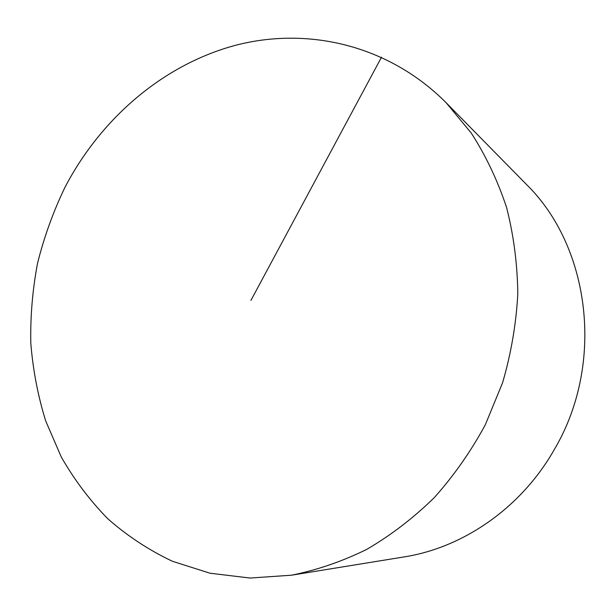<?xml version="1.0" encoding="UTF-8"?>
<svg xmlns="http://www.w3.org/2000/svg" width="616" height="616" viewBox="0 0 616 616"><rect width="100%" height="100%" fill="white"/><g stroke="black" fill="none" stroke-linecap="round" stroke-linejoin="round"><path stroke-width="0.92" d="M446.184 102.787L526.095 184.092C590.12 246.4 605.174 363.317 554.5 449.218C521.567 507.546 463.502 547.663 403.965 556.941L291.437 575.213L250.065 578.039L210.018 573.227L172.38 561.261C148.726 550.034 127.173 535.843 107.708 518.687C89.605 500.115 74.097 479.479 61.177 456.779L45.638 420.782C37.861 395.564 32.91 369.654 30.8 343.05C30.284 316.301 32.54 289.689 37.553 263.232C44.083 237.083 53.176 211.873 64.826 187.595C100.608 118.826 162.724 64.911 235.204 45.376C307.523 26.411 388.557 44.837 446.184 102.787L471.294 133.102C485.901 155.802 497.666 180.611 506.591 207.523C513.698 235.366 517.44 264.187 517.802 293.986C516.162 323.978 511.088 353.584 502.564 382.813L485.316 424.786C470.909 451.382 453.892 475.668 434.257 497.651C413.405 518.025 390.937 535.242 366.866 549.318C342.211 561.446 317.071 570.077 291.437 575.213M381.52 57.196L250.935 300.392"/></g></svg>

